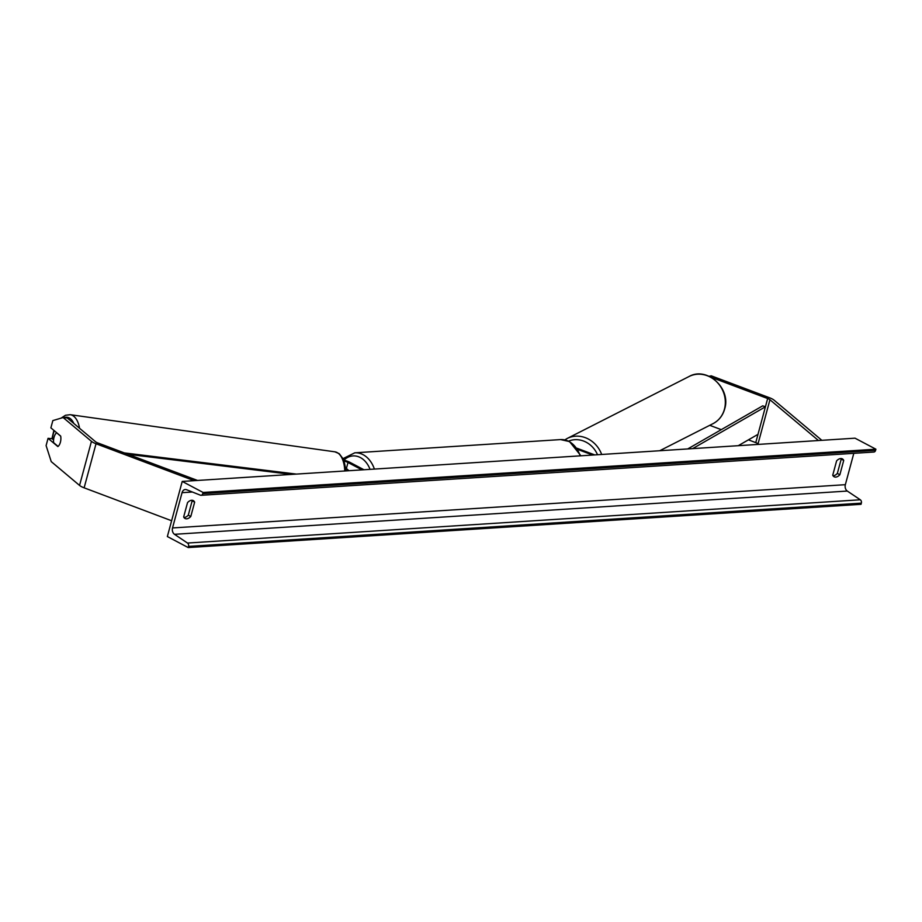 <?xml version="1.0" encoding="UTF-8"?>
<svg xmlns="http://www.w3.org/2000/svg" width="922" height="922" viewBox="0 0 922 922"><rect width="100%" height="100%" fill="white"/><g stroke="black" fill="none" stroke-linecap="round" stroke-linejoin="round"><path stroke-width="1.38" d="M53.58 439.921L52.174 438.734L48.059 438.33L57.856 446.559A7.422 3.653 -84.3 0 0 60.391 442.26A7.422 3.653 -84.3 0 0 60.679 436.083L50.883 427.854L52.842 420.593L63.122 417.528L91.451 441.338A9.508 2.639 15.1 0 0 93.353 442.572A9.508 2.639 15.1 0 0 96.026 443.747L194.162 480.673M48.059 438.33L46.1 445.591L51.229 461.611L79.557 485.421A9.508 2.639 15.1 0 0 81.459 486.655A9.508 2.639 15.1 0 0 84.133 487.83L171.619 520.746M63.122 417.528L67.237 417.931L95.577 441.753A4.748 1.314 15.1 0 0 96.522 442.364A4.748 1.314 15.1 0 0 97.859 442.952L197.539 480.454M709.663 376.556L711.288 375.842L769.49 397.739A9.508 2.639 -164.9 0 1 772.152 398.915A9.508 2.639 -164.9 0 1 774.054 400.148L821.836 440.313M748.41 439.852L755.763 442.618A4.748 1.314 -164.9 0 1 757.089 443.205A4.748 1.314 -164.9 0 1 758.045 443.828L758.691 444.369M710.885 377.179L767.657 398.535A4.748 1.314 -164.9 0 1 768.994 399.122A4.748 1.314 -164.9 0 1 769.939 399.745L818.471 440.532M709.744 425.307L721.281 429.652M711.288 375.842L709.076 376.28M577.887 449.498L592.639 455.042M577.034 448.253L594.748 454.915M363.948 469.747L349.98 462.371A8.909 2.466 15.1 0 0 343.941 460.182M361.977 469.874L348.009 462.498A5.935 1.648 15.1 0 0 344.309 461.115M345.946 468.157L348.977 470.716M346.142 470.232L346.879 470.854M58.074 446.398L53.626 442.664A7.422 3.723 98 0 1 54.156 436.89A7.422 3.723 98 0 1 56.634 432.775L56.761 432.798M60.691 436.187L56.634 432.775M843.722 460.424A7.422 4.506 117.8 0 0 842.339 458.868A7.422 4.506 117.8 0 0 840.726 458.545A7.422 4.506 117.8 0 0 836.6 460.885L832.739 475.21A7.422 4.506 117.8 0 0 834.122 476.766A7.422 4.506 117.8 0 0 839.861 474.749L843.722 460.424L841.221 459.098A7.422 4.506 117.8 0 0 840.91 458.534M194.657 502.156L190.796 516.481A7.422 4.506 -62.2 0 1 185.057 518.498A7.422 4.506 -62.2 0 1 183.662 516.942L187.535 502.617A7.422 4.506 -62.2 0 1 191.661 500.277A7.422 4.506 -62.2 0 1 193.274 500.6A7.422 4.506 -62.2 0 1 194.657 502.156L192.156 500.83L188.284 515.168A7.422 4.506 -62.2 0 1 183.974 517.507M182.222 481.434L167.355 536.546L188.215 547.564L188.526 546.412A2.674 1.994 -93.7 0 0 187.489 543.046L174.5 534.311A5.048 3.757 86.3 0 1 172.529 527.949L182.049 492.682A5.048 3.757 86.3 0 1 185.276 489.513A5.048 3.757 86.3 0 1 186.532 489.72L200.408 495.183A2.674 1.994 -93.7 0 0 201.065 495.298A2.674 1.994 -93.7 0 0 202.771 493.616L203.094 492.463L182.222 481.434L855.028 438.18L875.9 449.198L203.094 492.463M833.039 475.775A7.422 4.506 117.8 0 0 837.349 473.424L841.221 459.098M188.215 547.564L861.033 504.311L861.344 503.147A2.674 1.994 -93.7 0 0 860.307 499.782L847.306 491.057A5.048 3.757 86.3 0 1 845.347 484.684L853.807 453.324M201.065 495.298L873.883 452.034A2.674 1.994 -93.7 0 0 875.589 450.351L875.9 449.198M190.796 516.481L188.284 515.168M839.861 474.749L837.349 473.424M127.951 454.281L291.479 474.415M124.309 452.909L296.4 474.092M692.641 448.622L765.421 406.798L757.988 434.354L738.268 445.683M765.421 406.798L762.725 405.841L687.72 448.933M96.026 443.747L84.133 487.83M91.451 441.338L79.557 485.421M769.939 399.745L758.045 443.828M767.657 398.535L755.763 442.618M348.009 462.498L346.384 468.526M370.045 469.356A23.465 17.472 -93.7 0 0 360.375 457.566A23.465 17.472 -93.7 0 0 343.918 460.136M343.168 458.545L354.786 452.817A26.438 19.685 86.3 0 1 363.107 454.684A26.438 19.685 86.3 0 1 374.39 469.079M580.192 455.848A26.438 19.685 -93.7 0 0 568.909 441.454A26.438 19.685 -93.7 0 0 560.588 439.587L569.542 441.58L580.918 455.802M73.841 423.486A23.465 11.767 -82 0 0 64.171 417.631M54.26 430.689A23.465 11.767 -82 0 0 53.833 431.992A23.465 11.767 -82 0 0 52.324 438.86M61.083 418.139L65.485 415.269L70.199 414.693A26.438 13.265 98 0 1 79.557 428.292M344.77 470.981A26.438 13.265 -82 0 0 334.847 451.815L339.204 453.659L343.71 459.652L346.176 470.9M845.347 484.684L172.529 527.949M192.364 492.014L182.049 492.682M861.344 503.147L188.526 546.412M875.589 450.351L202.771 493.616M847.306 491.057L174.5 534.311M860.307 499.782L187.489 543.046M713.029 423.647C718.999 420.467 722.906 415.465 724.761 408.653C731.111 388.346 706.92 366.218 689.057 376.51A26.438 23.707 63 0 1 715.887 381.051A26.438 23.707 63 0 1 724.519 408.907A26.438 23.707 63 0 1 713.029 423.647L659.737 450.731M601.674 454.465A26.438 23.707 -117 0 0 567.18 438.48L689.057 376.51M568.644 441.131A23.465 21.045 63 0 1 597.514 454.73M354.786 452.817L560.588 439.587M53.891 430.378L51.943 438.711M70.199 414.693L334.847 451.815M564.817 439.875L567.18 438.48"/></g></svg>
